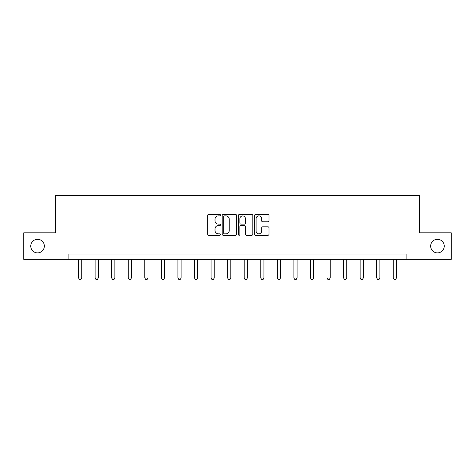 <?xml version="1.0" encoding="UTF-8"?>
<svg xmlns="http://www.w3.org/2000/svg" width="475" height="475" viewBox="0 0 475 475"><rect width="100%" height="100%" fill="white"/><g stroke="black" fill="none" stroke-linecap="round" stroke-linejoin="round"><path stroke-width="0.71" d="M220.513 215.163A0.73 0.73 0 0 0 219.783 214.433L208.709 214.433A1.045 1.045 0 0 0 207.664 215.472L207.664 234.234A1.045 1.045 0 0 0 208.709 235.273L219.783 235.273A0.73 0.73 0 0 0 220.513 234.549A0.73 0.73 0 0 0 219.783 233.819L218.346 233.819A3.337 3.337 0 0 1 215.015 230.482L215.015 228.92A3.337 3.337 0 0 1 218.346 225.583L219.783 225.583A0.73 0.73 0 0 0 220.513 224.853A0.73 0.73 0 0 0 219.783 224.123L218.346 224.123A3.337 3.337 0 0 1 215.015 220.786L215.015 219.224A3.337 3.337 0 0 1 218.346 215.888L219.783 215.888A0.73 0.73 0 0 0 220.513 215.163M430.653 246.092A6.798 6.798 0 0 0 437.445 252.884A6.798 6.798 0 0 0 444.244 246.092A6.798 6.798 0 0 0 437.445 239.293A6.798 6.798 0 0 0 430.653 246.092M30.756 246.092A6.798 6.798 0 0 0 37.555 252.884A6.798 6.798 0 0 0 44.347 246.092A6.798 6.798 0 0 0 37.555 239.293A6.798 6.798 0 0 0 30.756 246.092M267.959 221.777A1.045 1.045 0 0 0 269.004 220.738L269.004 215.472A1.045 1.045 0 0 0 267.959 214.433L255.663 214.433A1.045 1.045 0 0 0 254.618 215.472L254.618 234.234A1.045 1.045 0 0 0 255.663 235.273L267.959 235.273A1.045 1.045 0 0 0 269.004 234.234L269.004 227.875A1.045 1.045 0 0 0 267.959 226.836L262.699 226.836A1.045 1.045 0 0 0 261.654 227.875L261.654 231.028A2.791 2.791 0 0 1 258.869 233.819A2.791 2.791 0 0 1 256.078 231.028L256.078 218.678A2.791 2.791 0 0 1 258.869 215.888A2.791 2.791 0 0 1 261.654 218.678L261.654 220.738A1.045 1.045 0 0 0 262.699 221.777L267.959 221.777M68.881 259.362L23.75 259.362L23.75 232.815L55.391 232.815L55.391 195.652L419.609 195.652L419.609 232.815L451.25 232.815L451.25 259.362L406.119 259.362L406.119 254.054L68.881 254.054L68.881 259.362L406.119 259.362M236.586 215.472A1.045 1.045 0 0 0 235.547 214.433L223.244 214.433A1.045 1.045 0 0 0 222.205 215.472L222.205 234.234A1.045 1.045 0 0 0 223.244 235.273L235.547 235.273A1.045 1.045 0 0 0 236.586 234.234L236.586 215.472M239.453 214.433L251.756 214.433A1.045 1.045 0 0 1 252.795 215.472L252.795 234.234A1.045 1.045 0 0 1 251.756 235.273L246.489 235.273A1.045 1.045 0 0 1 245.45 234.234L245.45 226.623A1.045 1.045 0 0 0 244.405 225.583L240.914 225.583A1.045 1.045 0 0 0 239.869 226.623L239.869 234.549A0.73 0.73 0 0 1 239.139 235.273A0.73 0.73 0 0 1 238.414 234.549L238.414 215.472A1.045 1.045 0 0 1 239.453 214.433M224.396 215.888A0.73 0.73 0 0 0 223.666 216.618L223.666 233.088A0.73 0.73 0 0 0 224.396 233.819L225.904 233.819A3.337 3.337 0 0 0 229.241 230.482L229.241 219.224A3.337 3.337 0 0 0 225.904 215.888L224.396 215.888M245.45 218.732A2.791 2.791 0 0 0 242.66 215.941A2.791 2.791 0 0 0 239.869 218.732L239.869 223.084A1.045 1.045 0 0 0 240.914 224.123L244.405 224.123A1.045 1.045 0 0 0 245.45 223.084L245.45 218.732M78.541 259.362L78.541 277.964L81.73 277.964L81.73 259.362M81.73 277.964L80.928 279.348L79.337 279.348L78.541 277.964M95.107 259.362L95.107 277.964L98.289 277.964L98.289 259.362M98.289 277.964L97.494 279.348L95.903 279.348L95.107 277.964M111.673 259.362L111.673 277.964L114.855 277.964L114.855 259.362M114.855 277.964L114.059 279.348L112.468 279.348L111.673 277.964M128.238 259.362L128.238 277.964L131.421 277.964L131.421 259.362M131.421 277.964L130.625 279.348L129.034 279.348L128.238 277.964M144.798 259.362L144.798 277.964L147.986 277.964L147.986 259.362M147.986 277.964L147.191 279.348L145.599 279.348L144.798 277.964M161.363 259.362L161.363 277.964L164.552 277.964L164.552 259.362M164.552 277.964L163.756 279.348L162.159 279.348L161.363 277.964M177.929 259.362L177.929 277.964L181.118 277.964L181.118 259.362M181.118 277.964L180.322 279.348L178.725 279.348L177.929 277.964M194.495 259.362L194.495 277.964L197.683 277.964L197.683 259.362M197.683 277.964L196.882 279.348L195.29 279.348L194.495 277.964M211.06 259.362L211.06 277.964L214.243 277.964L214.243 259.362M214.243 277.964L213.447 279.348L211.856 279.348L211.06 277.964M227.626 259.362L227.626 277.964L230.808 277.964L230.808 259.362M230.808 277.964L230.013 279.348L228.422 279.348L227.626 277.964M244.192 259.362L244.192 277.964L247.374 277.964L247.374 259.362M247.374 277.964L246.578 279.348L244.987 279.348L244.192 277.964M260.757 259.362L260.757 277.964L263.94 277.964L263.94 259.362M263.94 277.964L263.144 279.348L261.553 279.348L260.757 277.964M277.317 259.362L277.317 277.964L280.505 277.964L280.505 259.362M280.505 277.964L279.71 279.348L278.118 279.348L277.317 277.964M293.882 259.362L293.882 277.964L297.071 277.964L297.071 259.362M297.071 277.964L296.275 279.348L294.678 279.348L293.882 277.964M310.448 259.362L310.448 277.964L313.637 277.964L313.637 259.362M313.637 277.964L312.841 279.348L311.244 279.348L310.448 277.964M327.014 259.362L327.014 277.964L330.202 277.964L330.202 259.362M330.202 277.964L329.401 279.348L327.809 279.348L327.014 277.964M343.579 259.362L343.579 277.964L346.762 277.964L346.762 259.362M346.762 277.964L345.966 279.348L344.375 279.348L343.579 277.964M360.145 259.362L360.145 277.964L363.327 277.964L363.327 259.362M363.327 277.964L362.532 279.348L360.941 279.348L360.145 277.964M376.711 259.362L376.711 277.964L379.893 277.964L379.893 259.362M379.893 277.964L379.098 279.348L377.506 279.348L376.711 277.964M393.27 259.362L393.27 277.964L396.459 277.964L396.459 259.362M396.459 277.964L395.663 279.348L394.072 279.348L393.27 277.964"/></g></svg>
